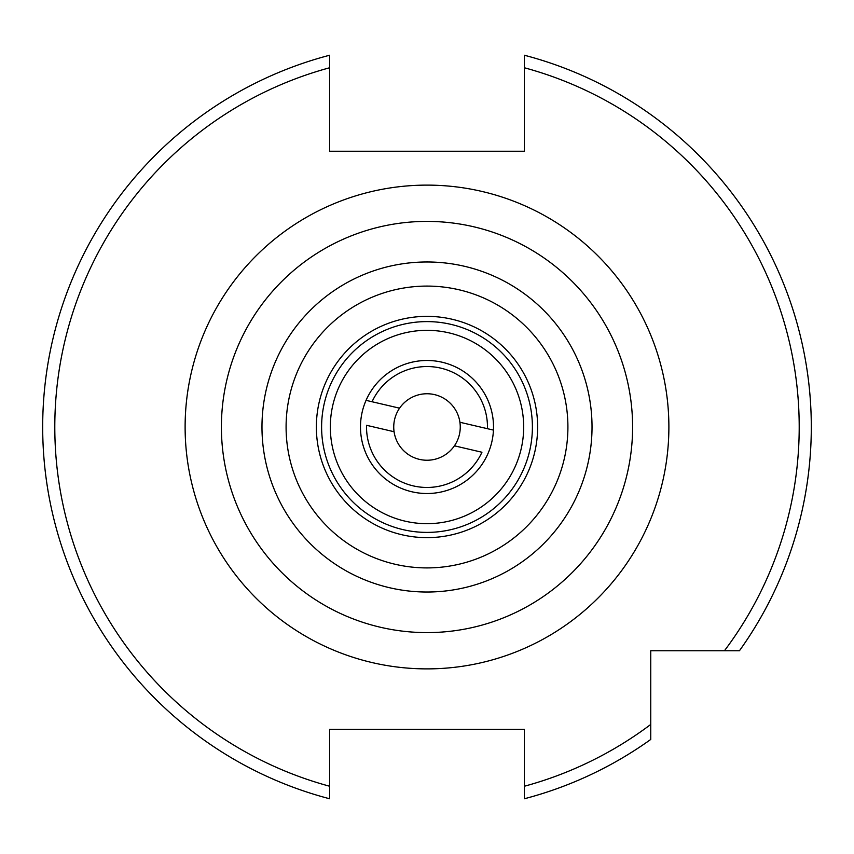 <?xml version="1.0" encoding="UTF-8"?>
<svg xmlns="http://www.w3.org/2000/svg" width="854" height="854" viewBox="0 0 854 854"><rect width="100%" height="100%" fill="white"/><g stroke="black" fill="none" stroke-linecap="round" stroke-linejoin="round"><path stroke-width="1.28" d="M427 360.484A66.516 66.516 0 0 1 493.516 427A66.516 66.516 0 0 1 427 493.516A66.516 66.516 0 0 1 360.484 427A66.516 66.516 0 0 1 427 360.484M329.644 798.127L329.644 798.768A384.3 384.3 0 0 1 329.644 55.232L329.644 151.243L524.356 151.243L524.356 55.232A384.3 384.3 0 0 1 739.447 650.748L650.748 650.748L650.748 739.447A384.3 384.3 0 0 1 524.356 798.768L524.356 786.246L524.356 798.768A384.3 384.3 0 0 0 650.748 739.447M811.3 427A384.3 384.3 0 0 1 739.447 650.748L724.448 650.748A372.205 372.205 0 0 0 524.356 67.754L524.356 55.232M427 330.327A96.673 96.673 0 0 1 523.673 427A96.673 96.673 0 0 1 427 523.673A96.673 96.673 0 0 1 330.327 427A96.673 96.673 0 0 1 427 330.327M427 632.601A205.6 205.6 0 0 1 221.399 427A205.6 205.6 0 0 1 427 221.399A205.6 205.6 0 0 1 632.601 427A205.6 205.6 0 0 1 427 632.601M329.644 798.768L329.644 786.246A372.205 372.205 0 0 1 329.644 67.754L329.644 55.232A384.3 384.3 0 0 0 329.644 798.768L329.644 729.359L524.356 729.359L524.356 786.246A372.205 372.205 0 0 0 650.748 724.448M399.576 408.18A33.263 33.263 0 0 1 459.388 434.558A33.263 33.263 0 0 1 394.078 431.729A33.263 33.263 0 0 1 399.576 408.18L366.056 400.345M394.078 431.729L366.547 425.303A60.474 60.474 0 0 0 481.944 452.246L454.424 445.82M493.452 430.096L487.453 428.697A60.474 60.474 0 0 0 372.056 401.754M487.453 428.697L459.922 422.271M427 185.115A241.885 241.885 0 0 1 668.885 427A241.885 241.885 0 0 1 427 668.885A241.885 241.885 0 0 1 185.115 427A241.885 241.885 0 0 1 427 185.115M427 321.606A105.394 105.394 0 0 1 532.394 427A105.394 105.394 0 0 1 427 532.394A105.394 105.394 0 0 1 321.606 427A105.394 105.394 0 0 1 427 321.606M427 537.636A110.636 110.636 0 0 1 316.364 427A110.636 110.636 0 0 1 427 316.364A110.636 110.636 0 0 1 537.636 427A110.636 110.636 0 0 1 427 537.636M427 567.91A140.91 140.91 0 0 1 286.09 427A140.91 140.91 0 0 1 427 286.09A140.91 140.91 0 0 1 567.91 427A140.91 140.91 0 0 1 427 567.91M427 592.025A165.025 165.025 0 0 1 261.975 427A165.025 165.025 0 0 1 427 261.975A165.025 165.025 0 0 1 592.025 427A165.025 165.025 0 0 1 427 592.025"/></g></svg>
